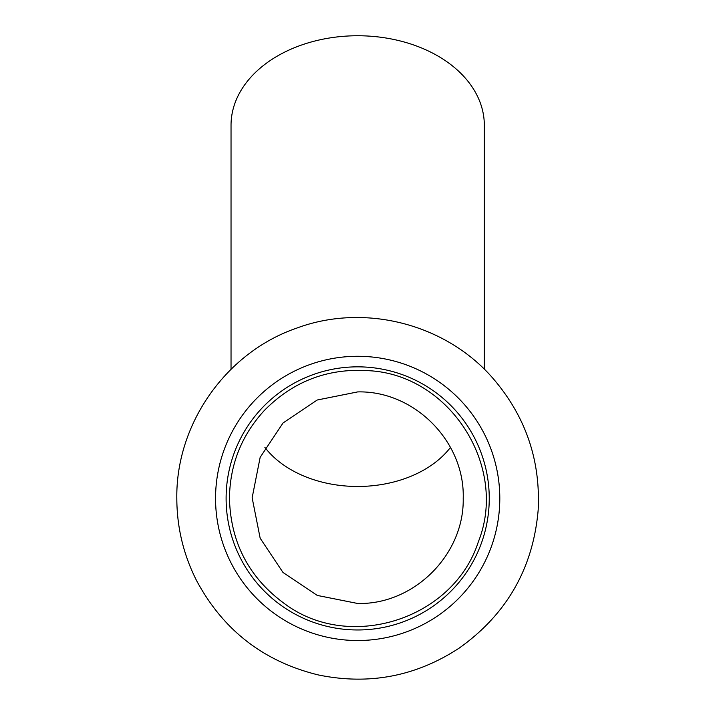 <?xml version="1.0" encoding="UTF-8"?>
<svg xmlns="http://www.w3.org/2000/svg" width="715" height="715" viewBox="0 0 715 715"><rect width="100%" height="100%" fill="white"/><g stroke="black" fill="none" stroke-linecap="round" stroke-linejoin="round"><path stroke-width="1.07" d="M226.11 498.409A131.569 131.569 0 0 1 357.679 366.84A131.569 131.569 0 0 0 226.11 498.409A131.569 131.569 0 0 0 357.679 629.969A131.569 131.569 0 0 0 489.248 498.409A131.569 131.569 0 0 0 357.679 366.84M357.679 356.284A142.124 142.124 0 0 0 215.555 498.409A142.124 142.124 0 0 0 357.679 640.524A142.124 142.124 0 0 0 499.803 498.409A142.124 142.124 0 0 0 357.679 356.284M231.034 369.271L231.034 125.295A126.644 89.545 0 0 1 357.679 35.75A126.644 89.545 0 0 1 484.323 125.295L484.323 369.271M463.213 498.409C464.973 441.772 414.521 390.506 357.679 391.909L317.201 400.016L282.997 423.012L260.162 457.332L252.145 497.774L260.162 538.207L283.033 572.5L317.272 595.425L357.679 603.478C414.021 604.881 464.321 554.545 463.213 498.409L463.213 497.774M450.477 447.393A105.534 74.628 0 0 1 357.679 486.477A105.534 74.628 0 0 1 264.881 447.393M229.452 498.409C229.89 464.732 241.473 435.471 264.201 410.625C293.239 381.068 328.417 367.769 369.744 370.745C450.325 375.464 508.365 466.922 478.326 541.845C453.712 618.716 350.699 652.187 285.607 604.461C249.374 578.381 230.65 543.034 229.452 498.409M176.811 498.409C175.783 423.95 226.012 352.486 296.412 328.23C364.301 302.794 446.115 323.797 493.35 378.798C525.632 416.514 540.576 460.174 538.189 509.759C533.211 567.996 506.935 614.069 459.343 647.996C416.014 676.417 368.976 685.39 318.22 674.915C263.62 661.545 223.053 630.076 196.527 580.517C183.478 554.697 176.909 527.33 176.811 498.409"/></g></svg>
